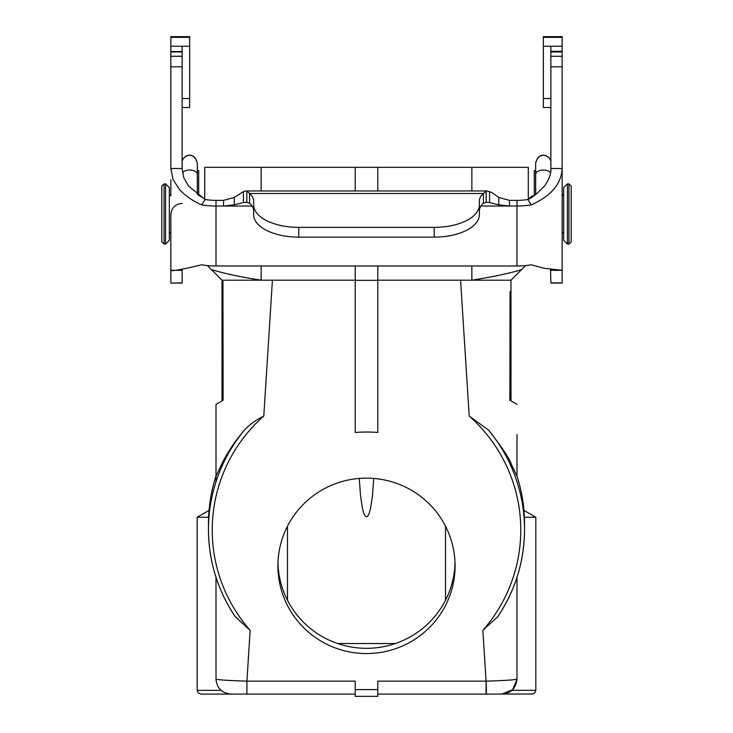 <?xml version="1.0" encoding="UTF-8"?>
<svg xmlns="http://www.w3.org/2000/svg" width="733" height="733" viewBox="0 0 733 733"><rect width="100%" height="100%" fill="white"/><g stroke="black" fill="none" stroke-linecap="round" stroke-linejoin="round"><path stroke-width="1.1" d="M261.14 190.974L261.14 167.316L204.709 167.316L204.709 199.22M471.86 190.974L471.86 167.316L528.291 167.316L528.291 199.22M377.788 694.096L486.08 694.096L486.08 681.14L377.788 681.14L377.788 696.35L355.212 696.35L355.212 681.14L246.92 681.14L250.155 630.353A154.269 152.766 0 0 1 263.788 416.051L272.429 280.198L261.14 280.198C240.745 277.01 224.161 273.473 211.397 269.597L207.384 265.566M377.788 689.597L355.212 689.597M373.72 478.429L372.474 495.865L370.44 508.968L369.203 513.32L367.874 515.986L366.5 516.884L365.126 515.986L363.797 513.32L362.56 508.968L360.526 495.865L359.28 478.429M445.517 526.221L445.517 600.235L445.517 526.221M277.972 563.228A88.574 87.703 180 0 0 366.5 648.32A88.574 87.703 180 0 0 455.028 563.228M287.483 526.221L287.483 600.235L287.483 526.221M377.788 432.488A135.458 134.139 180 0 0 355.212 432.488L355.212 280.354L377.788 280.354L377.788 432.488M215.997 481.801L215.997 476.258L215.997 481.801M215.997 476.038A158.035 156.496 180 0 0 208.465 523.756L208.465 529.519A158.035 156.496 0 0 1 244.465 430.088C231.124 445.582 224.161 458.968 221.403 464.804L215.997 476.258L215.997 404.369L223.116 400.255L215.997 404.369M208.603 517.251L197.177 517.251L197.177 690.33L221.018 690.33M355.212 280.198L222.007 280.198L222.942 280.198L223.116 400.255L222.017 400.887L222.017 280.198L211.406 269.588L222.007 280.198L261.14 280.198L261.14 265.978M261.14 167.316L355.212 167.316L355.212 190.974M215.997 577.247L215.997 679.042C217.655 679.876 227.963 680.572 246.92 681.14L246.92 694.096L231.042 694.096L355.212 694.096L246.92 694.096L246.691 693.299M232.929 275.058L228.989 274.243M263.788 416.051C255.973 419.89 249.532 424.572 244.465 430.088M235.769 617.461C217.783 590.853 208.685 561.533 208.465 529.519A158.035 156.496 0 0 0 235.201 616.618L250.155 630.353M215.997 679.042C216.886 688.177 221.897 693.198 231.042 694.096L229.576 694.023M228.119 693.803L225.801 693.152M222.053 691.118L221.238 690.468M197.177 690.33L198.286 692.987L200.943 694.096L231.042 694.096M355.212 265.978L355.212 280.354M355.212 167.316L377.788 167.316L377.788 190.974M377.788 265.978L377.788 280.354M521.584 269.607L518.634 272.557M518.561 272.63L516.875 274.298M511.9 279.246L510.965 280.198M517.003 434.467L517.003 476.258L511.588 464.814C509.627 458.711 501.94 447.139 488.535 430.088A158.035 156.496 -0 0 1 524.535 529.519A158.035 156.496 -0 0 1 497.799 616.618L482.845 630.353L486.08 681.14C505.184 680.563 515.491 679.867 517.003 679.042C516.032 688.095 511.02 693.116 501.958 694.096L512.569 689.716M510.04 291.487L509.884 400.255L517.003 404.369L509.884 400.255L509.902 389.315M523.958 510.397L535.823 517.251L524.397 517.251M486.08 694.096L532.937 693.986L534.714 692.987L535.823 690.33L511.909 690.33M517.003 577.247L517.003 679.042M497.24 617.461C515.217 590.853 524.315 561.533 524.535 529.519L524.535 523.756A158.035 156.496 180 0 0 517.003 476.038M377.788 280.198L460.571 280.198L469.212 416.051L488.535 430.088M366.5 478.136A88.574 87.703 0 0 1 455.074 565.849A88.574 87.703 0 0 1 366.5 653.552A88.574 87.703 0 0 1 277.926 565.849A88.574 87.703 0 0 1 366.5 478.136M460.571 280.198L471.86 280.198C493.905 276.662 510.48 273.134 521.603 269.597L525.616 265.566M471.86 167.316L377.788 167.316M510.983 400.887L510.983 280.198L521.603 269.588M510.993 280.198L471.86 280.198L471.86 265.978M486.309 693.299L486.391 690.688M486.391 690.028L486.116 681.663M512.633 689.643L517.003 679.344M514.108 687.957L511.936 690.303M511.881 690.349L509.188 692.236M508.565 692.557L501.958 694.096M169.332 233.543L169.332 194.41L169.332 233.543L170.844 232.031L170.844 270.33L182.132 270.33L182.132 283.066L170.844 283.066L182.132 282.892M198.689 195.5L198.689 170.514L197.333 170.514M189.655 107.531L182.132 107.531L189.655 107.531L189.655 36.65L170.844 36.65L170.844 46.225L182.132 46.225L182.132 168.517L183.772 177.707L188.528 186.1L205.213 199.495A33.865 16.932 0 0 0 215.997 200.375L223.519 200.375L234.258 197.424L243.429 191.615L245.738 190.974L246.829 191.111L249.586 193.494A30.099 15.054 180 0 1 253.618 201.016L253.618 204.782A45.153 22.576 0 0 0 298.771 227.358L434.229 227.358A45.153 22.576 -0 0 0 479.382 204.782L479.382 201.016A30.099 15.054 180 0 1 483.413 193.494L486.171 191.111L487.262 190.974L491.834 192.55L498.742 197.424L509.481 200.375L517.003 200.375A33.865 16.932 -0 0 0 527.787 199.495C531.462 198.313 537.087 193.759 544.665 185.852C549.145 179.429 551.216 173.648 550.868 168.517L550.868 46.225L562.156 46.225L562.156 36.65L543.345 36.65L543.345 107.531L550.868 107.531L543.345 107.531M562.156 220.56L562.156 270.33L561.496 270.138M486.171 191.111L486.171 202.317L489.571 202.519L498.742 204.846L509.481 206.019L517.003 206.019L517.003 265.978A45.153 22.576 180 0 0 531.379 264.805L543.639 268.186L562.156 270.33L562.156 283.066L550.868 283.066L550.52 269.35M517.003 200.375L517.003 206.019A45.153 22.576 0 0 0 531.379 204.846C551.097 195.968 561.359 183.855 562.156 168.517L562.156 51.979L550.868 51.979L550.868 51.273L562.156 51.273L562.156 46.225M535.667 170.514L534.311 170.514L534.311 195.491M562.156 179.695L562.156 195.308M517.003 265.978L215.997 265.978A45.153 22.576 180 0 1 201.621 264.805C181.821 269.515 171.559 271.357 170.844 270.33L170.844 282.892M171.504 270.138L170.844 270.33L170.844 214.677C171.513 207.824 175.269 204.058 182.132 203.389M182.499 269.35L182.132 270.33M170.844 195.308L170.844 179.695M170.844 46.225L170.844 168.517L182.132 168.517M182.132 46.225L189.655 46.225M170.844 37.337L189.655 37.337M189.655 98.506L182.132 98.506M170.844 168.517L173.034 179.484L179.374 189.416C185.092 195.674 192.513 200.815 201.621 204.846L205.213 199.495M234.258 197.424L234.258 204.846L243.429 202.519L243.429 191.615M243.429 202.519L246.829 202.317L246.829 191.111M246.829 202.317L249.586 203.27L249.586 193.494L483.413 193.494L483.413 203.27L486.171 202.317M253.618 204.782L253.618 214.558A45.153 22.576 0 0 0 298.771 237.135L434.229 237.135A45.153 22.576 -0 0 0 479.382 214.558L479.382 204.782M249.586 203.27A30.099 15.054 180 0 1 253.618 210.792M479.382 210.792A30.099 15.054 180 0 1 483.413 203.27M489.571 202.519L489.571 191.615M480.93 206.019L509.481 206.019L509.481 200.375M498.742 204.846L498.742 197.424M201.621 204.846A45.153 22.576 -0 0 0 215.997 206.019L223.519 206.019L234.258 204.846M252.07 206.019L223.519 206.019L223.519 200.375M562.156 51.979L562.156 51.273L562.156 51.979M550.868 270.33L562.156 270.33L562.156 168.517L550.868 168.517M531.379 204.846L527.787 199.495M562.156 168.517L562.156 214.677L562.156 168.517M550.868 98.506L543.345 98.506M562.156 37.337L543.345 37.337M543.345 46.225L550.868 46.225M563.668 240.314L567.424 244.08L563.668 240.314L563.668 187.639L567.424 183.873L567.424 244.08L568.936 244.08L568.936 183.873L567.424 183.873L563.668 187.639M568.936 183.873L571.19 186.127L571.19 241.817L568.936 244.08L571.19 241.817M169.332 187.639L165.576 183.873L169.332 187.639L169.332 240.314L165.576 244.08L165.576 183.873L164.064 183.873L164.064 244.08L165.576 244.08L169.332 240.314M164.064 244.08L161.81 241.817L161.81 186.127L164.064 183.873M534.311 195.354L533.496 195.913M199.513 195.913L198.689 195.344M337.574 643.51L395.426 643.51M469.212 416.051A154.269 152.766 0 0 1 520.769 530.041A154.269 152.766 0 0 1 482.845 630.353M562.156 282.892L550.868 282.892M170.844 56.267L182.132 56.267M170.844 51.979L182.132 51.979M170.844 66.804L182.132 66.804M434.229 237.135L434.229 227.358M298.771 227.358L298.771 237.135M215.997 265.978L215.997 200.375M562.156 56.267L550.868 56.267M562.156 66.804L550.868 66.804M535.667 194.511L535.667 174.372A7.678 4.352 0 0 1 541.962 170.083A7.678 4.352 0 0 1 550.52 172.823M533.706 195.913L532.057 195.913L532.057 196.994M182.48 172.823A7.678 4.352 0 0 1 191.038 170.083A7.678 4.352 0 0 1 197.333 174.372L197.333 163.129L197.333 170.652L198.689 170.652M200.943 196.994L200.943 195.913L199.294 195.913M209.042 510.397L197.177 517.251M239.334 280.198L250.429 280.198M493.666 280.198L482.571 280.198M535.823 517.251L535.823 690.33M535.667 174.372L535.667 163.129L535.667 170.652L534.311 170.652M170.844 51.557L182.132 51.557M170.844 36.797L189.655 36.797M245.747 190.974L487.253 190.974M562.156 51.557L550.868 51.557M562.156 36.797L543.345 36.797M550.868 161.617C550.107 155.671 538.947 150.457 535.667 163.129M532.057 195.913L528.328 199.202L532.057 195.913M562.156 195.913L563.668 194.41L562.156 195.913M562.156 232.031L563.668 233.543M182.132 161.617C182.893 155.671 194.053 150.457 197.333 163.129M197.333 194.529L197.333 174.372M200.943 195.913L204.672 199.202L200.943 195.913M170.844 195.913L169.332 194.41L170.844 195.913M182.132 161.471C182.893 155.524 194.053 150.311 197.333 162.983L197.333 170.652M550.868 161.471C550.107 155.524 538.947 150.311 535.667 162.983L535.667 170.652"/></g></svg>
